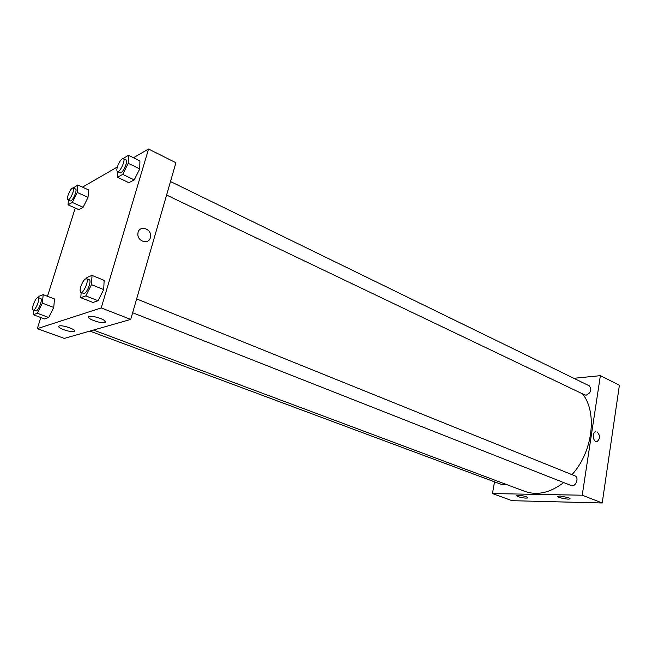 <?xml version="1.0" encoding="UTF-8"?>
<svg xmlns="http://www.w3.org/2000/svg" width="652" height="652" viewBox="0 0 652 652"><rect width="100%" height="100%" fill="white"/><g stroke="black" fill="none" stroke-linecap="round" stroke-linejoin="round"><path stroke-width="0.98" d="M492.456 493.572L512.097 500.687L602.212 502.985L619.4 385.21L602.212 502.985L582.236 495.21L492.456 493.572L494.526 481.828M89.878 331.094L502.879 484.941L505.838 484.265M573.833 378.299L600.37 375.666L582.236 495.21M132.649 312.74L571.095 485.495C575.651 487.566 579.595 477.443 574.868 475.813L136.635 298.909M166.594 195.062L584.697 394.892L586.197 395.153C591.046 392.724 592.065 389.611 589.237 385.813L170.498 181.541M93.48 330.059L524.966 491.421C537.305 495.724 550.215 492.782 563.703 482.578M571.991 474.656C592.823 451.966 597.55 412.39 582.554 393.865M568.699 497.655L569.946 498.861C568.161 499.929 555.7 497.174 558.055 496.237L559.978 496.025L568.699 497.655M517.827 496.588L516.466 495.381L518.12 495.21C524.175 495.822 527.386 496.734 527.761 497.957C525.39 498.332 522.081 497.875 517.827 496.588M512.097 500.687L602.212 502.985M600.37 375.666L619.4 385.21M597.093 431.942C600.28 435.357 600.313 438.535 597.183 441.477C593.279 442.904 591.568 432.863 595.545 431.844L595.537 431.844C591.568 432.863 593.279 442.912 597.183 441.477C600.313 438.535 600.28 435.357 597.093 431.942M64.295 338.412L130.726 319.415L101.215 307.923L37.327 328.641L64.295 338.412M133.44 157.735L148.55 149.015L175.918 162.739L130.726 319.415M100.498 318.469C105.225 320.45 106.602 321.819 104.622 322.561C100.155 323.783 84.548 317.728 89.128 316.522L89.414 316.448C92.103 316.122 95.795 316.799 100.498 318.469M63.66 329.684C59.291 327.956 57.784 326.717 59.136 325.967L59.373 325.91C63.586 324.81 78.892 330.751 74.018 331.566C71.622 331.86 68.167 331.232 63.66 329.684M88.044 197.36L88.542 189.911L88.044 197.36L83.122 207.279L88.044 197.36L77.246 192.462L72.307 202.454L68.028 204.842L68.436 200.017M78.77 209.61L83.122 207.279L78.77 209.61L68.028 204.842M139.756 168.901L139.911 160.914L139.756 168.901L134.23 179.887L139.756 168.901L128.224 163.293L122.682 174.369L117.482 177.271L117.71 171.696M128.957 182.715L134.23 179.887L128.957 182.715L117.482 177.271M103.701 289.578L104.149 280.36L103.701 289.578L98.053 300.719L103.701 289.578L91.484 284.671L85.811 295.91L80.799 297.703L81.15 292.455M92.951 302.455L98.053 300.719L92.951 302.455L80.799 297.703M37.327 328.641L40.815 317.54M47.498 296.285L75.241 208.045M148.55 149.015L101.215 307.923M82.478 187.132L117.344 167.01M53.741 307.451L54.499 298.975L53.741 307.451L48.721 317.5L53.741 307.451L42.356 303.139L37.319 313.262L33.219 314.729L33.7 310.165M44.54 318.918L48.721 317.5L44.54 318.918L33.219 314.729M150.343 237.719C148.591 245.119 136.863 241.24 137.914 233.522C138.485 224.736 151.998 228.29 150.547 236.757L150.343 237.719L150.547 236.757C151.998 228.29 138.477 224.736 137.914 233.522C136.855 241.24 148.591 245.119 150.343 237.719M73.277 187.996L77.824 184.997L77.246 192.462M67.922 199.789L70.326 200.865C72.323 202.112 77.784 189.683 75.526 189.023L73.122 187.923C71.5 188.118 69.805 190.571 68.052 195.274C67.286 197.817 67.246 199.325 67.922 199.789C69.903 201.036 75.363 188.591 73.122 187.923M72.307 202.454L83.122 207.279M77.824 184.997L88.542 189.911M123.179 158.501L128.468 155.29L128.224 163.293M117.441 171.566L120.017 172.796C122.413 174.345 128.64 160.726 125.95 159.813L123.383 158.558C121.378 158.721 119.389 161.46 117.417 166.782C116.651 169.439 116.659 171.036 117.441 171.566C119.821 173.114 126.064 159.463 123.383 158.558M122.682 174.369L134.23 179.887M128.468 155.29L139.911 160.914M38.395 297.622L39.063 296.269L43.203 294.639L42.356 303.139M33.187 309.969L35.721 310.922C37.93 312.096 43.146 299.064 40.701 298.502L38.166 297.54C36.602 297.695 34.98 300.067 33.309 304.647C32.413 307.662 32.372 309.439 33.187 309.969C35.371 311.151 40.603 298.094 38.166 297.54M37.319 313.262L48.721 317.5M43.203 294.639L54.499 298.975M86.366 278.632L86.977 277.41L92.03 275.421L91.484 284.671M80.881 292.349L83.611 293.424C86.292 294.883 92.176 280.556 89.218 279.765L86.504 278.673C84.564 278.787 82.657 281.428 80.799 286.595C79.886 289.814 79.919 291.729 80.881 292.349C83.554 293.799 89.446 279.447 86.504 278.673M85.811 295.91L98.053 300.719M92.03 275.421L104.149 280.36M569.946 498.861L570.027 498.364M527.761 497.957L527.835 497.5M104.622 322.561L105.094 320.971M74.018 331.566L74.418 330.262"/></g></svg>
